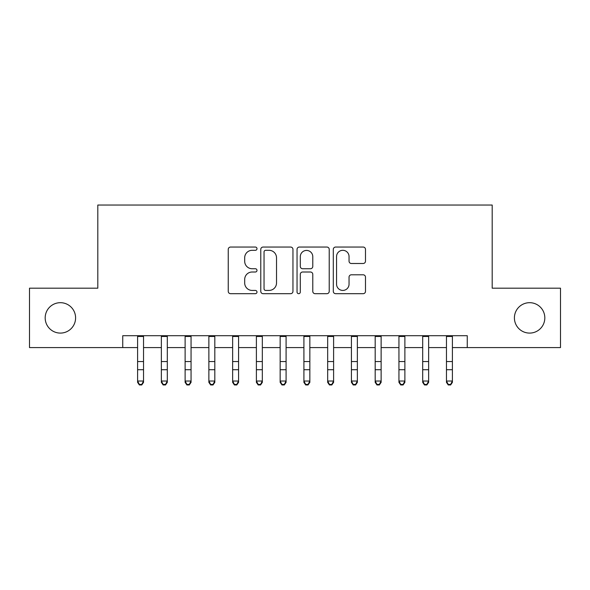 <?xml version="1.0" encoding="UTF-8"?>
<svg xmlns="http://www.w3.org/2000/svg" width="590" height="590" viewBox="0 0 590 590"><rect width="100%" height="100%" fill="white"/><g stroke="black" fill="none" stroke-linecap="round" stroke-linejoin="round"><path stroke-width="0.89" d="M256.989 248.685A1.63 1.63 0 0 0 255.352 247.048L230.579 247.048A2.331 2.331 0 0 0 228.249 249.386L228.249 291.357A2.331 2.331 0 0 0 230.579 293.687L255.352 293.687A1.63 1.63 0 0 0 256.989 292.057A1.63 1.63 0 0 0 255.352 290.428L252.151 290.428A7.463 7.463 0 0 1 244.688 282.964L244.688 279.468A7.463 7.463 0 0 1 252.151 272.005L255.352 272.005A1.63 1.63 0 0 0 256.989 270.368A1.63 1.63 0 0 0 255.352 268.738L252.151 268.738A7.463 7.463 0 0 1 244.688 261.274L244.688 257.778A7.463 7.463 0 0 1 252.151 250.315L255.352 250.315A1.63 1.63 0 0 0 256.989 248.685M514.406 317.885A15.207 15.207 0 0 0 529.614 333.092A15.207 15.207 0 0 0 544.821 317.885A15.207 15.207 0 0 0 529.614 302.685A15.207 15.207 0 0 0 514.406 317.885M45.179 317.885A15.207 15.207 0 0 0 60.386 333.092A15.207 15.207 0 0 0 75.594 317.885A15.207 15.207 0 0 0 60.386 302.685A15.207 15.207 0 0 0 45.179 317.885M363.152 263.494A2.331 2.331 0 0 0 365.483 261.156L365.483 249.386A2.331 2.331 0 0 0 363.152 247.048L335.636 247.048A2.331 2.331 0 0 0 333.306 249.386L333.306 291.357A2.331 2.331 0 0 0 335.636 293.687L363.152 293.687A2.331 2.331 0 0 0 365.483 291.357L365.483 277.13A2.331 2.331 0 0 0 363.152 274.8L351.375 274.8A2.331 2.331 0 0 0 349.044 277.13L349.044 284.188A6.239 6.239 0 0 1 342.805 290.428A6.239 6.239 0 0 1 336.566 284.188L336.566 256.554A6.239 6.239 0 0 1 342.805 250.315A6.239 6.239 0 0 1 349.044 256.554L349.044 261.156A2.331 2.331 0 0 0 351.375 263.494L363.152 263.494M122.75 347.584L29.5 347.584L29.5 288.193L97.807 288.193L97.807 205.032L492.193 205.032L492.193 288.193L560.5 288.193L560.5 347.584L467.25 347.584L467.25 335.703L122.75 335.703L122.75 347.584L137.603 347.584M292.957 249.386A2.331 2.331 0 0 0 290.627 247.048L263.111 247.048A2.331 2.331 0 0 0 260.78 249.386L260.78 291.357A2.331 2.331 0 0 0 263.111 293.687L290.627 293.687A2.331 2.331 0 0 0 292.957 291.357L292.957 249.386M299.373 247.048L326.889 247.048A2.331 2.331 0 0 1 329.22 249.386L329.22 291.357A2.331 2.331 0 0 1 326.889 293.687L315.112 293.687A2.331 2.331 0 0 1 312.781 291.357L312.781 274.335A2.331 2.331 0 0 0 310.451 272.005L302.641 272.005A2.331 2.331 0 0 0 300.303 274.335L300.303 292.057A1.63 1.63 0 0 1 298.673 293.687A1.63 1.63 0 0 1 297.043 292.057L297.043 249.386A2.331 2.331 0 0 1 299.373 247.048M143.54 347.584L161.358 347.584M167.302 347.584L185.12 347.584M191.057 347.584L208.875 347.584M214.819 347.584L232.637 347.584M238.574 347.584L256.392 347.584M262.329 347.584L280.154 347.584M286.091 347.584L303.909 347.584M309.846 347.584L327.671 347.584M333.608 347.584L351.426 347.584M357.363 347.584L375.181 347.584M381.125 347.584L398.943 347.584M404.88 347.584L422.698 347.584M428.642 347.584L446.46 347.584M452.397 347.584L467.25 347.584M265.677 250.315A1.63 1.63 0 0 0 264.04 251.945L264.04 288.79A1.63 1.63 0 0 0 265.677 290.428L269.055 290.428A7.463 7.463 0 0 0 276.518 282.964L276.518 257.778A7.463 7.463 0 0 0 269.055 250.315L265.677 250.315M312.781 256.672A6.239 6.239 0 0 0 306.542 250.433A6.239 6.239 0 0 0 300.303 256.672L300.303 266.407A2.331 2.331 0 0 0 302.641 268.738L310.451 268.738A2.331 2.331 0 0 0 312.781 266.407L312.781 256.672M143.54 335.703L143.54 382.35L141.755 384.968L141.755 384.437L139.38 384.437L139.38 384.968L141.755 384.968M137.603 335.703L137.603 381.029L143.54 381.029L141.755 384.437M139.38 384.968L137.603 382.35L137.603 381.029L139.38 384.437M161.358 382.35L163.142 384.968L161.358 382.35L161.358 381.029L167.302 381.029L167.302 382.35L165.517 384.968L165.517 384.437L163.142 384.437L163.142 384.968L165.517 384.968M185.12 382.35L186.897 384.968L185.12 382.35L185.12 381.029L191.057 381.029L191.057 382.35L189.272 384.968L189.272 384.437L186.897 384.437L186.897 384.968L189.272 384.968M208.875 382.35L210.66 384.968L208.875 382.35L208.875 381.029L214.819 381.029L214.819 382.35L213.034 384.968L213.034 384.437L210.66 384.437L210.66 384.968L213.034 384.968M232.637 382.35L234.414 384.968L232.637 382.35L232.637 381.029L238.574 381.029L238.574 382.35L236.789 384.968L236.789 384.437L234.414 384.437L234.414 384.968L236.789 384.968M167.302 335.703L167.302 381.029L165.517 384.437M161.358 335.703L161.358 381.029L163.142 384.437M191.057 335.703L191.057 381.029L189.272 384.437M185.12 335.703L185.12 381.029L186.897 384.437M214.819 335.703L214.819 381.029L213.034 384.437M208.875 335.703L208.875 381.029L210.66 384.437M238.574 335.703L238.574 381.029L236.789 384.437M232.637 335.703L232.637 381.029L234.414 384.437M256.392 382.35L258.177 384.968L256.392 382.35L256.392 381.029L262.329 381.029L262.329 382.35L260.551 384.968L260.551 384.437L258.177 384.437L258.177 384.968L260.551 384.968M262.329 335.703L262.329 381.029L260.551 384.437M256.392 335.703L256.392 381.029L258.177 384.437M280.154 382.35L281.931 384.968L280.154 382.35L280.154 381.029L286.091 381.029L286.091 382.35L284.306 384.968L284.306 384.437L281.931 384.437L281.931 384.968L284.306 384.968M286.091 335.703L286.091 381.029L284.306 384.437M280.154 335.703L280.154 381.029L281.931 384.437M303.909 382.35L305.694 384.968L303.909 382.35L303.909 381.029L309.846 381.029L309.846 382.35L308.069 384.968L308.069 384.437L305.694 384.437L305.694 384.968L308.069 384.968M309.846 335.703L309.846 381.029L308.069 384.437M303.909 335.703L303.909 381.029L305.694 384.437M327.671 382.35L329.449 384.968L327.671 382.35L327.671 381.029L333.608 381.029L333.608 382.35L331.823 384.968L331.823 384.437L329.449 384.437L329.449 384.968L331.823 384.968M333.608 335.703L333.608 381.029L331.823 384.437M327.671 335.703L327.671 381.029L329.449 384.437M351.426 382.35L353.211 384.968L351.426 382.35L351.426 381.029L357.363 381.029L357.363 382.35L355.586 384.968L355.586 384.437L353.211 384.437L353.211 384.968L355.586 384.968M357.363 335.703L357.363 381.029L355.586 384.437M351.426 335.703L351.426 381.029L353.211 384.437M375.181 382.35L376.966 384.968L375.181 382.35L375.181 381.029L381.125 381.029L381.125 382.35L379.341 384.968L379.341 384.437L376.966 384.437L376.966 384.968L379.341 384.968M381.125 335.703L381.125 381.029L379.341 384.437M375.181 335.703L375.181 381.029L376.966 384.437M398.943 382.35L400.728 384.968L398.943 382.35L398.943 381.029L404.88 381.029L404.88 382.35L403.103 384.968L403.103 384.437L400.728 384.437L400.728 384.968L403.103 384.968M404.88 335.703L404.88 381.029L403.103 384.437M398.943 335.703L398.943 381.029L400.728 384.437M422.698 382.35L424.483 384.968L422.698 382.35L422.698 381.029L428.642 381.029L428.642 382.35L426.858 384.968L426.858 384.437L424.483 384.437L424.483 384.968L426.858 384.968M428.642 335.703L428.642 381.029L426.858 384.437M422.698 335.703L422.698 381.029L424.483 384.437M446.46 382.35L448.245 384.968L446.46 382.35L446.46 381.029L452.397 381.029L452.397 382.35L450.62 384.968L450.62 384.437L448.245 384.437L448.245 384.968L450.62 384.968M452.397 335.703L452.397 381.029L450.62 384.437M446.46 335.703L446.46 381.029L448.245 384.437M143.54 361.552L137.603 361.552M143.54 369.709L137.603 369.709M143.54 336.477L137.603 336.477M167.302 361.552L161.358 361.552M167.302 369.709L161.358 369.709M167.302 336.477L161.358 336.477M191.057 361.552L185.12 361.552M191.057 369.709L185.12 369.709M191.057 336.477L185.12 336.477M214.819 361.552L208.875 361.552M214.819 369.709L208.875 369.709M214.819 336.477L208.875 336.477M238.574 361.552L232.637 361.552M238.574 369.709L232.637 369.709M238.574 336.477L232.637 336.477M262.329 361.552L256.392 361.552M262.329 369.709L256.392 369.709M262.329 336.477L256.392 336.477M286.091 361.552L280.154 361.552M286.091 369.709L280.154 369.709M286.091 336.477L280.154 336.477M309.846 361.552L303.909 361.552M309.846 369.709L303.909 369.709M309.846 336.477L303.909 336.477M333.608 361.552L327.671 361.552M333.608 369.709L327.671 369.709M333.608 336.477L327.671 336.477M357.363 361.552L351.426 361.552M357.363 369.709L351.426 369.709M357.363 336.477L351.426 336.477M381.125 361.552L375.181 361.552M381.125 369.709L375.181 369.709M381.125 336.477L375.181 336.477M404.88 361.552L398.943 361.552M404.88 369.709L398.943 369.709M404.88 336.477L398.943 336.477M428.642 361.552L422.698 361.552M428.642 369.709L422.698 369.709M428.642 336.477L422.698 336.477M452.397 361.552L446.46 361.552M452.397 369.709L446.46 369.709M452.397 336.477L446.46 336.477"/></g></svg>
